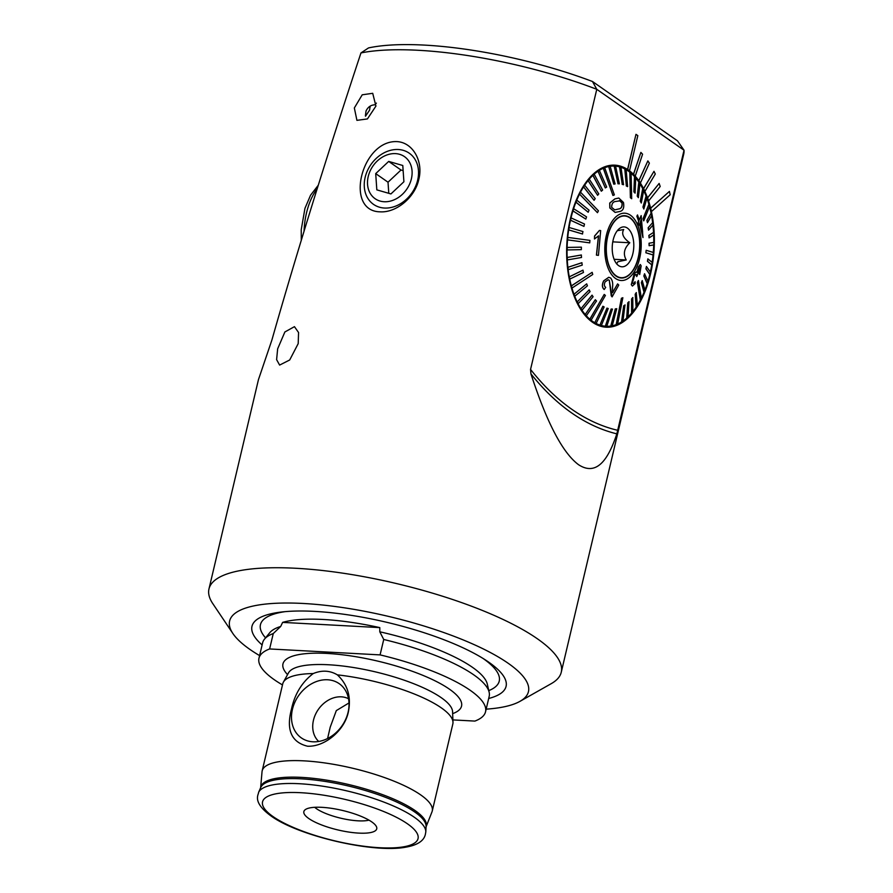 <?xml version="1.0" encoding="UTF-8"?>
<svg xmlns="http://www.w3.org/2000/svg" width="893" height="893" viewBox="0 0 893 893"><rect width="100%" height="100%" fill="white"/><g stroke="black" fill="none" stroke-linecap="round" stroke-linejoin="round"><path stroke-width="1.34" d="M452.896 719.903L474.886 721.086A116.403 31.11 -166.7 0 0 485.535 711.799L489.174 696.384A116.403 31.11 -166.7 0 0 489.152 692.242A116.403 31.11 -166.7 0 0 473.815 674.885A116.403 31.11 -166.7 0 0 383.733 639.488L379.793 631.809L379.804 627.612L282.623 622.388A112.138 29.971 13.3 0 1 379.804 627.612M282.623 622.388L280.681 626.473L273.269 633.539A116.403 31.11 -166.7 0 0 264.495 639.142A116.403 31.11 -166.7 0 0 262.62 642.826L258.97 658.241A116.403 31.11 -166.7 0 0 282.489 684.92M292.446 709.276A33.063 26.422 -55.1 0 0 308.554 741.145A33.063 26.422 -55.1 0 0 348.091 712.279A33.063 26.422 -55.1 0 0 344.743 689.318A33.063 26.422 -55.1 0 0 316.033 681.694A33.063 26.422 -55.1 0 0 292.446 709.276M348.527 698.728A26.21 20.941 -55.1 0 0 313.465 720.238A26.21 20.941 -55.1 0 0 318.701 741.447M327.597 738.5L330.22 727.159L336.315 710.594L349.007 702.936M426.061 826.84L431.966 811.927A87.38 23.352 -166.7 0 0 432.245 811.056L452.829 723.989A87.38 23.352 -166.7 0 0 452.985 722.247A87.38 23.352 -166.7 0 0 441.298 707.848A87.38 23.352 -166.7 0 0 337.364 674.862C347.734 684.596 351.396 696.998 348.337 712.067C344.598 730.228 325.186 746.883 307.616 746.235C291.352 742.284 285.983 729.871 291.509 709.009C294.779 693.95 302.013 682.129 313.22 673.556A87.38 23.352 -166.7 0 0 283.394 682.152A87.38 23.352 -166.7 0 0 282.757 683.781L262.174 770.849A87.38 23.352 -166.7 0 0 262.029 771.753L260.633 787.726A85.025 22.727 -166.7 0 1 323.199 779.622A85.025 22.727 -166.7 0 1 415.022 810.509A85.025 22.727 -166.7 0 1 426.061 826.818M432.245 811.056A87.38 23.352 -166.7 0 0 420.715 794.915A87.38 23.352 -166.7 0 0 327.485 763.336A87.38 23.352 -166.7 0 0 262.174 770.849M313.22 673.556C321.904 670.007 329.952 670.431 337.364 674.862M488.672 698.493A130.545 34.894 -166.7 0 0 488.851 662.249A130.545 34.894 -166.7 0 0 485.926 660.273A130.545 34.894 -166.7 0 0 281.686 611.995A130.545 34.894 -166.7 0 0 262.118 644.936M486.149 709.165A153.54 41.045 -166.7 0 0 519.96 701.351A153.54 41.045 -166.7 0 0 508.195 663.287A153.54 41.045 -166.7 0 0 324.315 605.197A153.54 41.045 -166.7 0 0 232.861 633.483A153.54 41.045 -166.7 0 0 249.873 649.39A153.54 41.045 -166.7 0 0 259.595 655.607M519.96 701.351L551.26 683.647A181 48.378 -166.7 0 0 561.262 672.228A181 48.378 -166.7 0 0 537.385 638.785A181 48.378 -166.7 0 0 295.862 568.272A181 48.378 -166.7 0 0 208.973 588.945A181 48.378 -166.7 0 0 212.802 603.646L232.861 633.483M308.788 818.524A37.45 10.013 -166.7 0 0 351.574 832.443A37.45 10.013 -166.7 0 0 376.634 827.164A37.45 10.013 -166.7 0 0 371.789 821.917A37.45 10.013 -166.7 0 0 334.719 808.857A37.45 10.013 -166.7 0 0 304.692 810.152A37.45 10.013 -166.7 0 0 308.788 818.524M314.682 807.305A31.21 8.338 -166.7 0 0 316.435 808.667A31.21 8.338 -166.7 0 0 368.976 820.142M365.416 115.699L366.03 111C367.905 107.037 370.863 104.972 374.881 104.805L376.377 103.108M370.193 106.122L369.546 110.196L365.494 116.213M380.117 211.831C344.218 211.273 361.174 140.391 396.726 141.596C413.236 142.266 423.483 161.923 418.784 179.426C415.089 197.13 396.514 212.891 380.117 211.831M592.494 81.509L677.474 140.837L684.027 150.214L616.84 433.853C609.517 455.731 598.232 477.588 578.497 464.673C558.538 449.737 542.297 408.648 530.933 373.877L530.554 369.412L596.77 89.3L592.494 81.509A172.26 46.045 13.3 0 0 368.53 47.921L360.962 52.933C326.157 157.983 296.465 253.69 271.885 340.066L258.445 379.659L208.973 588.945M628.605 170.094A81.14 43.712 -86.9 0 1 629.52 170.764L629.42 170.764A81.14 43.712 -86.9 0 1 633.45 174.269L633.55 174.28A81.14 43.712 -86.9 0 1 635.258 176.077L635.146 176.077A81.14 43.712 -86.9 0 1 638.808 180.71L638.908 180.71A81.14 43.712 -86.9 0 1 640.426 182.987L640.326 182.976A81.14 43.712 -86.9 0 1 643.518 188.624L643.63 188.635A81.14 43.712 -86.9 0 1 644.925 191.325L644.824 191.325A81.14 43.712 -86.9 0 1 647.492 197.855L647.592 197.855A81.14 43.712 -86.9 0 1 648.642 200.914L648.541 200.903A81.14 43.712 -86.9 0 1 650.617 208.181L650.718 208.181A81.14 43.712 -86.9 0 1 651.499 211.529L651.388 211.518A81.14 43.712 -86.9 0 1 606.157 327.195A81.14 43.712 -86.9 0 1 592.528 322.273A81.14 43.712 -86.9 0 1 568.127 230.84A81.14 43.712 -86.9 0 1 614.875 165.16A81.14 43.712 -86.9 0 1 627.567 169.469L627.679 169.48A81.14 43.712 -86.9 0 1 628.605 170.094M354.342 107.964L356.921 120.343L367.414 118.936L375.92 106.111L372.716 93.307L362.223 94.803L354.342 107.964M360.962 52.933A181 48.378 13.3 0 1 418.304 50.287A181 48.378 13.3 0 1 596.77 89.3L684.027 150.214A181 48.378 13.3 0 1 683.703 154.243L561.262 672.228M298.206 343.615L289.7 359.979L279.621 365.081L276.607 359.633L277.656 348.817L284.878 331.962L294.456 326.659L298.563 332.531L298.206 343.615M485.535 711.799A116.403 31.11 -166.7 0 0 470.176 690.289A116.403 31.11 -166.7 0 0 380.083 654.893L269.619 648.954A116.403 31.11 -166.7 0 0 258.97 658.241M273.269 633.539L269.619 648.954M383.733 639.488L380.083 654.893M629.52 170.764L637.825 135.624L635.983 134.341L627.567 169.469M635.258 176.077L642.58 154.21L640.884 152.402L633.45 174.269M640.426 182.987L649.378 163.162L647.86 160.896L638.808 180.71M644.925 191.325L655.295 174.012L654 171.322L643.518 188.624M648.642 200.914L660.195 186.492L659.146 183.445L647.492 197.855M651.499 211.529L670.196 194.741L669.426 191.403L650.617 208.181M635.983 134.341L627.679 169.48M640.884 152.402L633.55 174.28M647.86 160.896L638.908 180.71M654 171.322L643.63 188.635M659.146 183.445L647.592 197.855M669.426 191.403L650.718 208.181M620.523 216.731A30.898 16.643 -86.9 0 1 624.665 216.006A30.898 16.643 -86.9 0 1 639.701 243.912A30.898 16.643 -86.9 0 1 625.491 276.975A30.898 16.643 -86.9 0 1 621.338 277.701A30.898 16.643 -86.9 0 1 606.302 249.794A30.898 16.643 -86.9 0 1 620.523 216.731M616.594 263.87L617.889 261.727L626.227 259.952C622.923 254.003 624.107 248.276 629.788 242.773C623.281 238.13 621.26 233.709 623.716 229.523L617.309 230.695M624.609 266.326A19.97 10.761 -86.9 0 1 618.034 265.176A19.97 10.761 -86.9 0 1 612.263 246.278A19.97 10.761 -86.9 0 1 620.032 228.106A19.97 10.761 -86.9 0 1 621.394 227.38A19.97 10.761 -86.9 0 1 633.684 242.505A19.97 10.761 -86.9 0 1 624.609 266.326M612.765 241.858L629.788 242.773M614.105 259.294L626.227 259.952M618.514 208.995L618.626 209.007C621.26 208.716 622.421 206.741 622.108 203.068L622.008 203.068C622.309 206.729 621.148 208.705 618.514 208.995L614.73 209.877L611.66 207.343C611.694 203.649 613.089 201.673 615.835 201.438L620.356 200.802L622.008 203.068M619.519 211.541L615.21 212.411L609.919 207.969L609.841 203.035L614.931 198.905L618.816 198.045L623.459 202.454C624.408 207.89 623.102 210.915 619.519 211.541M613.045 195.433L614.373 194.897L604.728 167.728A80.203 43.21 93.1 0 0 604.059 167.996A80.203 43.21 93.1 0 0 603.4 168.275L612.933 195.433L603.288 168.264A80.203 43.21 -86.9 0 0 599.281 170.384L599.393 170.384A80.203 43.21 93.1 0 0 598.087 171.233L605.275 187.898L597.975 171.222A80.203 43.21 -86.9 0 0 594.113 174.235L594.225 174.235A80.203 43.21 93.1 0 0 592.985 175.374L601.29 191.169L592.874 175.363A80.203 43.21 -86.9 0 0 589.201 179.214L589.313 179.225A80.203 43.21 93.1 0 0 588.152 180.62L597.629 195.31L588.04 180.62A80.203 43.21 -86.9 0 0 584.636 185.264L584.748 185.264A80.203 43.21 93.1 0 0 583.665 186.916L594.024 200.255L583.564 186.905A80.203 43.21 -86.9 0 0 580.461 192.263L580.573 192.263A80.203 43.21 93.1 0 0 580.093 193.201A80.203 43.21 93.1 0 0 579.613 194.138L597.462 212.679L597.953 211.741L598.422 210.804L580.573 192.263M621.528 298.273L616.293 324.628A80.203 43.21 93.1 0 0 616.963 324.371A80.203 43.21 93.1 0 0 617.632 324.092L622.856 297.726L621.416 298.262L622.856 297.726M604.728 167.728L604.617 167.728A80.203 43.21 -86.9 0 1 608.702 166.544L613.77 184.17L608.702 166.544M613.77 184.17L615.121 183.936L610.165 166.31A80.203 43.21 93.1 0 0 608.814 166.544M610.165 166.31L610.053 166.299A80.203 43.21 -86.9 0 1 614.15 166.065L618.023 183.768L614.15 166.065M618.023 183.768L619.374 183.846L615.601 166.154A80.203 43.21 93.1 0 0 614.819 166.098A80.203 43.21 93.1 0 0 614.261 166.076M615.601 166.154A80.203 43.21 -86.9 0 1 619.53 166.857L622.242 184.349L619.53 166.857M622.242 184.349L623.56 184.739L620.959 167.259A80.203 43.21 93.1 0 0 619.642 166.868M620.959 167.281A80.203 43.21 -86.9 0 1 624.776 168.9L626.35 185.911L624.776 168.9M626.35 185.911L627.612 186.615L626.149 169.603A80.203 43.21 93.1 0 0 624.888 168.9M626.149 169.659A80.203 43.21 -86.9 0 1 629.788 172.159L630.491 197.733L631.697 198.726L630.38 197.733L629.788 172.159M631.697 198.726L631.094 173.153A80.203 43.21 93.1 0 0 630.503 172.65A80.203 43.21 93.1 0 0 629.9 172.17M631.094 173.242A80.203 43.21 -86.9 0 1 634.499 176.591L633.863 191.861L634.499 176.591M633.974 191.861L635.079 193.134L635.716 177.863A80.203 43.21 93.1 0 0 634.61 176.591M635.716 177.986A80.203 43.21 -86.9 0 1 638.819 182.116L637.256 196.159L638.819 182.116M637.368 196.159L638.372 197.688L639.935 183.645A80.203 43.21 93.1 0 0 638.93 182.116M639.924 183.791A80.203 43.21 -86.9 0 1 642.703 188.646L640.303 201.238L642.703 188.646M640.415 201.249L641.297 203.012L643.697 190.421A80.203 43.21 93.1 0 0 642.815 188.657M643.674 190.577A80.203 43.21 -86.9 0 1 646.074 196.092L642.96 207.042L646.074 196.092M643.072 207.042L643.82 209.018L646.934 198.067A80.203 43.21 93.1 0 0 646.186 196.092M646.889 198.235A80.203 43.21 -86.9 0 1 648.887 204.318L643.161 218.685L643.652 220.828L643.049 218.685L648.887 204.318M643.764 220.839L649.602 206.473A80.203 43.21 93.1 0 0 649.3 205.401A80.203 43.21 93.1 0 0 648.999 204.33M649.535 206.64A80.203 43.21 -86.9 0 1 651.086 213.215L646.912 220.404L651.086 213.215M647.023 220.404L647.47 222.692L651.644 215.514A80.203 43.21 93.1 0 0 651.198 213.226M651.555 215.648A80.203 43.21 -86.9 0 1 652.649 222.625L648.151 227.748L652.649 222.625M648.262 227.76L648.541 230.148L653.04 225.025A80.203 43.21 93.1 0 0 652.761 222.636M652.939 225.136A80.203 43.21 -86.9 0 1 653.542 232.414L648.865 235.395L653.542 232.414M648.977 235.406L649.088 237.862L653.765 234.881A80.203 43.21 93.1 0 0 653.654 232.414M653.654 234.948A80.203 43.21 -86.9 0 1 653.754 242.416L649.055 243.22L653.754 242.416M649.155 243.22L649.111 245.709L653.81 244.916A80.203 43.21 93.1 0 0 653.866 242.416M653.698 244.928A80.203 43.21 -86.9 0 1 653.285 252.451M645.974 252.786L653.174 254.963A80.203 43.21 93.1 0 0 653.285 253.724A80.203 43.21 93.1 0 0 653.397 252.473L646.186 250.297L645.862 252.775L646.186 250.297M653.174 254.963L653.062 254.952A80.203 43.21 -86.9 0 1 652.147 262.352M647.927 258.892L647.548 261.325L651.857 264.875A80.203 43.21 93.1 0 0 652.247 262.442L647.827 258.881L647.436 261.314L651.745 264.864A80.203 43.21 -86.9 0 1 650.361 272.019M646.543 266.482L645.996 268.838L649.892 274.486A80.203 43.21 93.1 0 0 650.439 272.142L646.432 266.482L645.885 268.826L649.791 274.486A80.203 43.21 -86.9 0 1 647.938 281.284M644.646 273.771L643.953 275.993L647.313 283.661A80.203 43.21 93.1 0 0 648.005 281.44L644.545 273.76L643.842 275.993L647.202 283.65A80.203 43.21 -86.9 0 1 644.936 290.013M642.301 280.625L641.464 282.69L644.143 292.245A80.203 43.21 93.1 0 0 644.98 290.18L642.19 280.614L641.353 282.679L644.032 292.234A80.203 43.21 -86.9 0 1 641.386 298.05M637.479 282.355L640.448 300.093A80.203 43.21 93.1 0 0 640.94 299.166A80.203 43.21 93.1 0 0 641.408 298.217L638.439 280.491L637.368 282.355L638.439 280.491M640.448 300.093L640.337 300.081A80.203 43.21 -86.9 0 1 637.345 305.283M636.363 292.614L635.291 294.266L636.285 307.092A80.203 43.21 93.1 0 0 637.356 305.451L636.251 292.603L635.18 294.255L636.173 307.092A80.203 43.21 -86.9 0 1 632.88 311.59M632.869 297.559L631.697 298.965L631.708 313.142A80.203 43.21 93.1 0 0 632.88 311.735L632.757 297.559L631.585 298.954L631.597 313.13A80.203 43.21 -86.9 0 1 628.058 316.87M629.096 301.7L627.846 302.827L626.797 318.12A80.203 43.21 93.1 0 0 628.047 316.993L628.985 301.689L627.746 302.827L626.696 318.12A80.203 43.21 -86.9 0 1 622.946 321.045M625.1 304.971L623.805 305.819L621.64 321.971A80.203 43.21 93.1 0 0 622.934 321.134L625 304.959L623.694 305.808L621.528 321.971A80.203 43.21 -86.9 0 1 617.643 324.025M625.513 277.276A31.21 16.811 -86.9 0 1 621.327 278.013A31.21 16.811 -86.9 0 1 606.135 249.828A31.21 16.811 -86.9 0 1 620.49 216.43A31.21 16.811 -86.9 0 1 624.676 215.693A31.21 16.811 -86.9 0 1 639.868 243.878A31.21 16.811 -86.9 0 1 625.513 277.276M567.859 237.404A80.203 43.21 93.1 0 0 567.736 238.643A80.203 43.21 93.1 0 0 567.635 239.882L589.715 242.863L589.938 240.384L567.747 237.393A80.203 43.21 -86.9 0 1 568.674 229.914L582.448 233.977L582.95 231.544L569.053 227.481A80.203 43.21 -86.9 0 1 570.471 220.214L583.955 226.387L584.502 224.031L571.018 217.87A80.203 43.21 -86.9 0 1 572.904 210.915L585.841 219.098L586.534 216.876L573.607 208.694A80.203 43.21 -86.9 0 1 575.929 202.175L588.197 212.244L589.034 210.179L576.766 200.11A80.203 43.21 -86.9 0 1 579.501 194.138L597.462 212.679M592.148 272.332L571.431 285.883A80.203 43.21 93.1 0 0 571.721 286.966A80.203 43.21 93.1 0 0 572.033 288.037L592.751 274.475L592.148 272.332L571.319 285.883A80.203 43.21 -86.9 0 1 569.723 279.129L583.475 272.465L582.917 270.166L569.276 276.841A80.203 43.21 -86.9 0 1 568.16 269.719L582.236 265.109L581.845 262.709L567.881 267.331A80.203 43.21 -86.9 0 1 567.267 259.941L581.522 257.474L581.287 254.996L567.155 257.474A80.203 43.21 -86.9 0 1 567.055 249.94L581.332 249.649L581.388 247.16L567.111 247.439A80.203 43.21 -86.9 0 1 567.524 239.882L589.715 242.863M604.215 294.433L589.927 319.203A80.203 43.21 93.1 0 0 590.53 319.705A80.203 43.21 93.1 0 0 591.133 320.196L605.409 295.427L604.215 294.433L589.827 319.203A80.203 43.21 -86.9 0 1 586.31 315.765L596.524 301.008L595.296 299.724L585.205 314.492A80.203 43.21 -86.9 0 1 581.979 310.239L593.119 296.71L592.014 295.181L580.975 308.71A80.203 43.21 -86.9 0 1 578.106 303.698L590.072 291.62L589.19 289.857L577.213 301.934A80.203 43.21 -86.9 0 1 574.735 296.264L587.427 285.827L586.679 283.851L573.976 294.288A80.203 43.21 -86.9 0 1 571.922 288.026L572.033 288.037M632.4 286.073L635.169 283.55L635.068 281.675C633.896 283.594 633.048 283.963 632.534 282.78L634.309 276.305C635.47 274.24 636.251 273.883 636.676 275.223L636.731 276.584L637.714 274.419L638.696 268.492L640.348 267.688L639.243 273.347L639.701 274.508L641.152 265.857L640.314 264.518L638.395 266.929L636.888 272.432C636.229 271.584 635.28 272.309 634.052 274.586L631.384 284.655L632.4 286.073L631.284 284.655L633.952 274.586C635.169 272.298 636.117 271.584 636.787 272.432M638.395 266.929L640.314 264.518M639.701 274.508L639.142 273.336L639.924 266.951M636.731 276.584L636.117 274.374M641.163 215.593L642.982 237.549L639.567 223.752L638.986 225.148L638.205 222.737L638.785 221.341L636.966 216.218L637.513 214.945L639.31 220.08L641.163 215.593L639.209 220.069M639.455 223.741L642.982 237.549M637.513 214.945L636.865 216.206L638.685 221.341L638.104 222.737L638.986 225.148M620.289 213.996A33.7 18.161 -86.9 0 1 641.029 239.514A33.7 18.161 -86.9 0 1 625.714 279.71A33.7 18.161 -86.9 0 1 604.985 254.192A33.7 18.161 -86.9 0 1 620.289 213.996M640.337 300.081L637.368 282.355M653.062 254.952L645.862 252.775M649.111 245.709L649.055 243.22M649.088 237.862L648.865 235.395M648.541 230.148L648.151 227.748M647.47 222.692L646.912 220.404M643.82 209.018L642.96 207.042M641.297 203.012L640.303 201.238M638.372 197.688L637.256 196.159M635.079 193.134L633.863 191.861M627.612 186.615L626.239 185.911M623.56 184.739L622.131 184.349M619.374 183.846L617.923 183.757M618.715 198.034L614.83 198.905L609.729 203.035L609.819 207.957L615.11 212.411M594.883 322.764A80.203 43.21 93.1 0 0 596.144 323.456L604.148 306.958L602.875 306.254L594.771 322.753A80.203 43.21 -86.9 0 1 591.021 320.185L591.133 320.196M594.771 322.753L602.875 306.254M600.074 325.108A80.203 43.21 93.1 0 0 601.38 325.499L608.245 308.52L606.939 308.13L599.962 325.097A80.203 43.21 -86.9 0 1 596.033 323.445L596.144 323.456M599.962 325.097L606.939 308.13M610.868 326.045A80.203 43.21 93.1 0 0 612.218 325.811L616.728 308.699L615.377 308.933L610.756 326.045A80.203 43.21 -86.9 0 1 606.771 326.291L612.464 309.101L611.125 309.023L605.32 326.202A80.203 43.21 -86.9 0 1 601.279 325.487L601.38 325.499M605.32 326.202L611.125 309.023M610.756 326.045L615.266 308.933L616.728 308.699M616.293 324.628L616.181 324.628A80.203 43.21 -86.9 0 1 612.218 325.789M616.181 324.628L621.416 298.262M609.283 280.235L611.247 295.795L612.096 296.878L609.283 280.235L608.133 279.788L605.108 281.887C603.969 284.409 604.17 286.229 605.688 287.367L604.226 289.499C602.094 287.568 601.938 284.677 603.757 280.837L608.747 277.288L610.622 278.002C612.419 280.223 613.056 283.338 612.531 287.345L612.609 292.681L617.599 283.907L618.76 285.057L612.096 296.878M608.747 277.288L603.657 280.837C601.826 284.633 601.982 287.524 604.126 289.488L604.226 289.499M617.599 283.907L612.509 292.681M598.477 235.819L596.424 255.108L598.444 255.376L596.524 255.119L598.589 235.83L594.481 238.967L594.66 236.031L599.426 230.439L600.665 230.606L598.444 255.376M599.426 230.439L594.548 236.02L594.481 238.967M605.432 326.213A80.203 43.21 93.1 0 0 606.202 326.269A80.203 43.21 93.1 0 0 606.771 326.291M595.408 299.735L585.205 314.492M585.306 314.503A80.203 43.21 93.1 0 0 586.422 315.765M586.679 283.851L573.976 294.288M574.087 294.299A80.203 43.21 93.1 0 0 574.846 296.264M589.19 289.857L577.213 301.934M577.325 301.946A80.203 43.21 93.1 0 0 578.217 303.709M592.115 295.181L580.975 308.71M581.086 308.71A80.203 43.21 93.1 0 0 582.091 310.239M583.029 270.177L569.276 276.841M569.388 276.852A80.203 43.21 93.1 0 0 569.834 279.141M581.388 247.16L567.111 247.439M567.211 247.45A80.203 43.21 93.1 0 0 567.167 249.94M581.399 255.007L567.155 257.474M567.256 257.485A80.203 43.21 93.1 0 0 567.379 259.941M581.946 262.721L567.881 267.331M567.981 267.331A80.203 43.21 93.1 0 0 568.272 269.731M569.165 227.492A80.203 43.21 93.1 0 0 568.785 229.925L582.56 233.988M576.878 200.121A80.203 43.21 93.1 0 0 576.041 202.186L588.197 212.244M573.719 208.705A80.203 43.21 93.1 0 0 573.016 210.927L585.841 219.098M571.129 217.87A80.203 43.21 93.1 0 0 570.582 220.214L583.955 226.387M594.135 200.255L595.207 198.603L584.748 185.264M605.387 187.898L606.682 187.061L599.393 170.384M601.402 191.169L602.641 190.042L594.225 174.235M597.629 195.31L598.79 193.904L589.313 179.225M622.108 203.068L619.418 200.59M619.318 200.59L620.255 200.791M641.297 219.243L642.547 232.091M642.647 232.091L641.397 219.243L640.08 222.48L642.647 232.091M633.081 283.561L632.534 282.78M636.888 272.432L636.274 271.997M391.391 200.825A25.651 20.494 -55.1 0 0 412.064 171.009A25.651 20.494 -55.1 0 0 388.221 154.534A25.651 20.494 -55.1 0 0 367.548 184.349A25.651 20.494 -55.1 0 0 391.391 200.825M393.322 206.93A31.21 24.926 -55.1 0 0 417.131 182.116A31.21 24.926 -55.1 0 0 409.251 153.194A31.21 24.926 -55.1 0 0 389.46 150.627A31.21 24.926 -55.1 0 0 365.65 175.452A31.21 24.926 -55.1 0 0 373.52 204.374A31.21 24.926 -55.1 0 0 393.322 206.93M403.904 181.748L402.788 165.495L388.689 161.421L375.707 173.61L376.824 189.863L390.922 193.937L403.904 181.748M388.779 193.312L388.02 182.205L375.707 173.61M388.02 182.205L401.002 170.016L388.689 161.421M403.145 170.641L401.002 170.016M425.805 832.019L426.084 826.583A85.047 22.738 -166.7 0 0 414.698 811.971A85.047 22.738 -166.7 0 0 325.934 781.554A85.047 22.738 -166.7 0 0 260.734 787.492L258.546 792.482C258.803 794.48 251.67 801.825 270.903 815.867C298.262 835.982 374.022 853.563 406.036 847.122C426.385 843.572 425.191 833.66 425.805 832.019A86.029 22.995 -166.7 0 0 414.296 817.24A86.029 22.995 -166.7 0 0 324.505 786.476A86.029 22.995 -166.7 0 0 258.546 792.482M452.617 711.297L452.561 711.609A84.511 22.593 -166.7 0 0 441.254 697.69A84.511 22.593 -166.7 0 0 354.086 667.618A84.511 22.593 -166.7 0 0 288.528 672.842L288.629 672.529M489.152 692.242L487.321 684.161A112.73 30.139 -166.7 0 0 472.475 667.339A112.73 30.139 -166.7 0 0 379.793 631.809M280.681 626.473A112.73 30.139 -166.7 0 0 269.742 632.724L264.495 639.142M407.498 823.837A79.89 21.354 -166.7 0 0 300.896 792.716A79.89 21.354 -166.7 0 0 273.091 816.604A79.89 21.354 -166.7 0 0 379.692 847.725A79.89 21.354 -166.7 0 0 407.498 823.837M452.651 713.63A91.745 24.524 -166.7 0 0 449.436 689.173A91.745 24.524 -166.7 0 0 335.031 654.011A91.745 24.524 -166.7 0 0 287.557 674.606M488.784 690.613A122.687 32.795 -166.7 0 0 483.057 658.454A122.687 32.795 -166.7 0 0 482.979 658.409M285.157 611.638A122.687 32.795 -166.7 0 0 265.556 637.848M530.554 369.412A391.223 210.781 93.1 0 0 617.811 430.326M530.933 373.877A395.03 212.835 93.1 0 0 616.84 433.853M317.194 188.724A53.055 28.587 93.1 0 0 304.044 231.242M288.528 672.842L283.394 682.152M452.561 711.609L452.985 722.247M624.665 216.006L622.298 215.872M621.338 277.701L618.972 277.578M614.819 166.098L608.211 165.741M606.202 326.269L599.594 325.912M600.71 326.269L601.949 326.034M610.578 165.864L609.361 165.506M301.287 240.284L301.231 229.691L304.959 208.326L310.552 195.221L318.288 185.219"/></g></svg>
